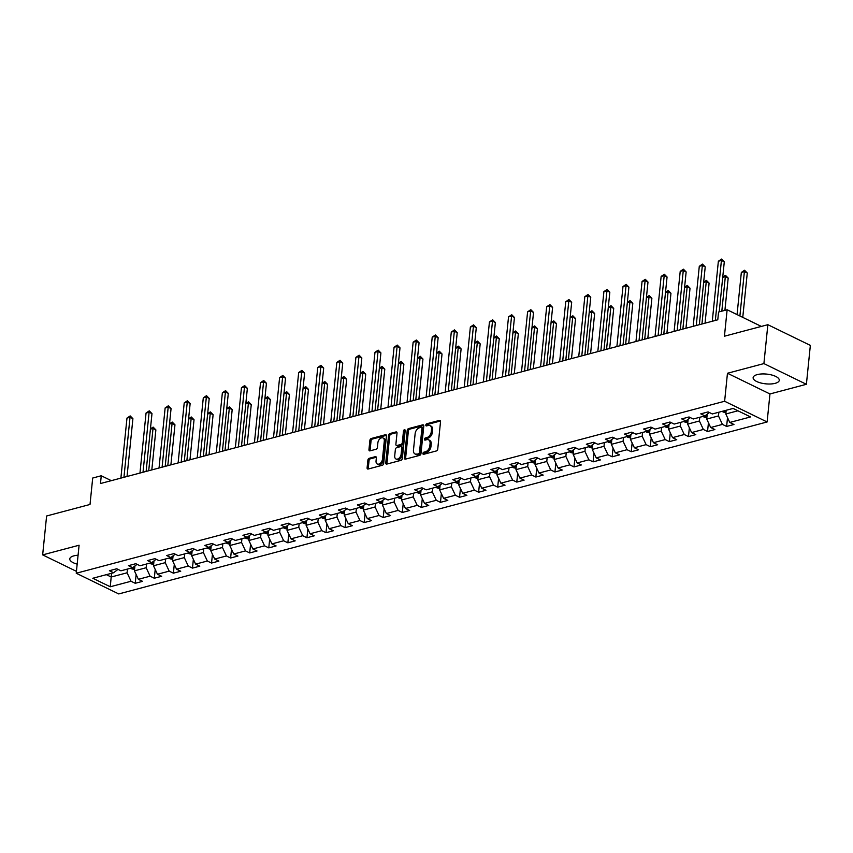 <?xml version="1.0" encoding="UTF-8"?>
<svg xmlns="http://www.w3.org/2000/svg" width="853" height="853" viewBox="0 0 853 853"><rect width="100%" height="100%" fill="white"/><g stroke="black" fill="none" stroke-linecap="round" stroke-linejoin="round"><path stroke-width="1.28" d="M422.907 453.476A1.162 0.757 -64 0 0 423.632 454.318L436.384 450.938A1.653 1.077 -64 0 0 437.738 449.094L440.532 421.606A1.653 1.077 -64 0 0 440.063 420.433A1.653 1.077 -64 0 0 439.487 420.39L426.735 423.77A1.162 0.757 -64 0 0 426.521 425.914L428.174 425.476A5.289 3.455 -64 0 1 429.997 425.604A5.289 3.455 -64 0 1 431.511 429.347L431.287 431.639A5.289 3.455 -64 0 1 426.948 437.546L425.295 437.984A1.162 0.757 -64 0 0 425.082 440.116L426.724 439.679A5.289 3.455 -64 0 1 428.547 439.807A5.289 3.455 -64 0 1 430.072 443.549L429.837 445.842A5.289 3.455 -64 0 1 425.498 451.749L423.856 452.186A1.162 0.757 -64 0 0 422.907 453.476M428.547 439.807L429.699 440.372A5.289 3.455 -64 0 1 431.223 444.104L430.989 446.396A5.289 3.455 -64 0 1 426.649 452.303L424.997 452.74A1.162 0.757 -64 0 0 424.048 454.212M440.489 420.987L427.886 424.336A1.162 0.757 -64 0 0 426.926 425.807M429.997 425.604L431.138 426.169A5.289 3.455 -64 0 1 432.663 429.901L432.428 432.194A5.289 3.455 -64 0 1 428.089 438.101L426.447 438.538A1.162 0.757 -64 0 0 425.487 440.009M78.081 555.228A13.147 4.894 -174.2 0 0 73.891 555.847A13.147 4.894 -174.2 0 0 69.775 558.886A13.147 4.894 -174.2 0 0 77.175 564.142M775.153 383.338A13.147 4.894 -174.2 0 0 779.269 380.299A13.147 4.894 -174.2 0 0 771.624 374.968A13.147 4.894 -174.2 0 0 757.24 374.606A13.147 4.894 -174.2 0 0 753.124 377.644A13.147 4.894 -174.2 0 0 760.78 382.965A13.147 4.894 -174.2 0 0 775.153 383.338M369.242 458.274A1.653 1.077 -64 0 0 367.888 460.119L367.099 467.828A1.653 1.077 -64 0 0 367.579 469.001A1.653 1.077 -64 0 0 368.144 469.033L382.315 465.28A1.653 1.077 -64 0 0 383.669 463.435L386.462 435.947A1.653 1.077 -64 0 0 385.982 434.774A1.653 1.077 -64 0 0 385.417 434.731L371.247 438.495A1.653 1.077 -64 0 0 369.893 440.34L368.954 449.659A1.653 1.077 -64 0 0 369.424 450.821A1.653 1.077 -64 0 0 369.999 450.864L376.056 449.254A1.653 1.077 -64 0 0 377.41 447.409L377.879 442.792A4.425 2.89 -64 0 1 383.029 437.962A4.425 2.89 -64 0 1 384.298 441.086L382.464 459.181A4.425 2.89 -64 0 1 377.314 464.011A4.425 2.89 -64 0 1 376.045 460.887L376.354 457.869A1.653 1.077 -64 0 0 375.874 456.707A1.653 1.077 -64 0 0 375.299 456.664L369.242 458.274L370.394 458.829A1.653 1.077 -64 0 0 369.04 460.673L368.251 468.393A1.653 1.077 -64 0 0 368.293 469.001M763.904 363.591L727.46 373.262L769.96 393.958L806.394 384.298L763.904 363.591L767.86 324.694L724.442 336.21L727.129 309.756L718.567 312.027L717.778 319.8L100.473 483.534L101.262 475.761L92.7 478.032L90.013 504.475L46.606 515.99L42.65 554.887L76.439 571.35M727.46 373.262L724.623 401.262L76.248 573.237L79.094 545.227L42.65 554.887M404.439 457.922A1.653 1.077 -64 0 0 404.908 459.095A1.653 1.077 -64 0 0 405.484 459.138L419.644 455.385A1.653 1.077 -64 0 0 420.998 453.529L423.792 426.042A1.653 1.077 -64 0 0 423.312 424.879A1.653 1.077 -64 0 0 422.747 424.837L408.587 428.59A1.653 1.077 -64 0 0 407.222 430.434L404.439 457.922L405.58 458.487A1.653 1.077 -64 0 0 405.623 459.095M400.974 460.332L386.814 464.085A1.653 1.077 -64 0 1 386.249 464.043A1.653 1.077 -64 0 1 385.769 462.88L388.563 435.382A1.653 1.077 -64 0 1 389.917 433.537L395.973 431.938A1.653 1.077 -64 0 1 396.549 431.97A1.653 1.077 -64 0 1 397.018 433.143L395.888 444.296A1.653 1.077 -64 0 0 396.368 445.458A1.653 1.077 -64 0 0 396.933 445.501L400.953 444.434A1.653 1.077 -64 0 0 402.317 442.59L403.49 430.978A1.162 0.757 -64 0 1 405.175 430.53L402.328 458.487A1.653 1.077 -64 0 1 400.974 460.332M767.86 324.694L810.35 345.39L806.394 384.298M724.623 401.262L767.114 421.968L118.738 593.933L76.248 573.237M136.128 574.495L135.232 583.292L142.579 581.351L138.378 579.304L150.117 576.191L154.318 578.238L161.654 576.287L157.464 574.25L169.203 571.137L173.394 573.173L180.729 571.233L176.539 569.186L188.278 566.072L192.469 568.119L199.805 566.168L195.614 564.132L207.354 561.018L211.544 563.055L218.88 561.114L214.689 559.067L226.429 555.953L230.619 558.001L237.955 556.049L233.765 554.013L245.504 550.899L249.694 552.936L257.041 550.995L252.84 548.948L264.579 545.835L268.78 547.882L276.116 545.931L271.926 543.883L283.665 540.77L287.856 542.817L295.191 540.866L291.001 538.829L302.74 535.716L306.931 537.753L314.267 535.812L310.076 533.765L321.816 530.651L326.006 532.698L333.342 530.747L329.151 528.711L340.891 525.597L345.081 527.634L352.417 525.693L348.227 523.646L359.966 520.533L364.156 522.58L371.503 520.629L367.302 518.592L379.041 515.479L383.242 517.515L390.578 515.575L386.388 513.527L398.127 510.414L402.317 512.461L409.653 510.51L405.463 508.473L417.202 505.36L421.393 507.396L428.728 505.456L424.538 503.409L436.278 500.295L440.468 502.342L447.804 500.391L443.613 498.355L455.353 495.241L459.543 497.278L466.879 495.337L462.689 493.29L474.428 490.176L478.618 492.224L485.965 490.272L481.764 488.225L493.503 485.112L497.704 487.159L505.04 485.208L500.85 483.171L512.589 480.058L516.779 482.094L524.115 480.154L519.925 478.106L531.664 474.993L535.855 477.04L543.19 475.089L539 473.052L550.739 469.939L554.93 471.976L562.266 470.035L558.075 467.988L569.815 464.874L574.005 466.922L581.341 464.97L577.15 462.934L588.89 459.82L593.08 461.857L600.427 459.916L596.226 457.869L607.965 454.756L612.166 456.803L619.502 454.852L615.312 452.815L627.051 449.702L631.241 451.738L638.577 449.798L634.387 447.75L646.126 444.637L650.317 446.684L657.652 444.733L653.462 442.696L665.201 439.583L669.392 441.619L676.728 439.679L672.537 437.632L684.277 434.518L688.467 436.565L695.803 434.614L691.612 432.567L703.352 429.454L707.542 431.501L714.889 429.549L710.688 427.513L722.427 424.399L726.628 426.436L733.964 424.495L729.773 422.448L750.555 416.936L733.1 408.438L712.308 413.95L708.118 411.903L700.782 413.854L704.973 415.891L709.397 412.521M135.232 583.292L131.042 581.256L110.261 586.768L92.796 578.259L113.588 572.747L109.397 570.71L116.733 568.759L120.923 570.806L132.663 567.693L128.472 565.646L135.808 563.705L139.999 565.742L151.749 562.628L147.548 560.592L154.894 558.64L159.084 560.688L170.824 557.574L166.634 555.527L173.969 553.586L178.16 555.623L189.899 552.509L185.709 550.462L193.045 548.522L197.235 550.558L208.974 547.445L204.784 545.408L212.12 543.457L216.31 545.504L228.05 542.391L223.859 540.344L231.195 538.403L235.385 540.439L247.125 537.326L242.934 535.289L250.27 533.338L254.461 535.385L266.211 532.272L262.01 530.225L269.356 528.284L273.546 530.321L285.286 527.207L281.095 525.171L288.431 523.22L292.622 525.267L304.361 522.153L300.171 520.106L307.506 518.166L311.697 520.202L323.436 517.089L319.246 515.052L326.582 513.101L330.772 515.148L342.511 512.035L338.321 509.987L345.657 508.047L349.847 510.083L361.587 506.97L357.396 504.933L364.732 502.982L368.922 505.029L380.673 501.916L376.472 499.869L383.818 497.928L388.008 499.965L399.748 496.851L395.557 494.804L402.893 492.863L407.084 494.911L418.823 491.786L414.633 489.75L421.968 487.799L426.159 489.846L437.898 486.732L433.708 484.685L441.044 482.745L445.234 484.781L456.973 481.668L452.783 479.631L460.119 477.68L464.309 479.727L476.049 476.614L471.858 474.567L479.194 472.626L483.384 474.663L495.135 471.549L490.933 469.513L498.28 467.561L502.47 469.608L514.21 466.495L510.019 464.448L517.355 462.507L521.546 464.544L533.285 461.43L529.095 459.394L536.43 457.443L540.621 459.49L552.36 456.376L548.17 454.329L555.506 452.389L559.696 454.425L571.435 451.312L567.245 449.275L574.581 447.324L578.771 449.371L590.511 446.258L586.32 444.21L593.656 442.27L597.846 444.306L609.586 441.193L605.395 439.146L612.742 437.205L616.932 439.252L628.672 436.128L624.481 434.092L631.817 432.14L636.007 434.188L647.747 431.074L643.557 429.027L650.892 427.086L655.083 429.123L666.822 426.01L662.632 423.973L669.968 422.022L674.158 424.069L685.897 420.955L681.707 418.908L689.043 416.968L693.233 419.004L704.973 415.891M146.535 564.014L146.162 567.735L134.422 570.849L134.913 565.976M134.422 570.849L138.378 579.304M146.162 567.735L150.117 576.191M132.663 567.693L137.088 564.323M165.621 558.95L165.237 562.671L153.497 565.784L153.998 560.911M153.497 565.784L157.464 574.25M165.237 562.671L169.203 571.137M151.749 562.628L156.163 559.259M184.696 553.885L184.312 557.617L172.573 560.73L173.074 555.857M172.573 560.73L176.539 569.186M184.312 557.617L188.278 566.072M170.824 557.574L175.238 554.205M203.771 548.831L203.387 552.552L191.648 555.666L192.149 550.793M191.648 555.666L195.614 564.132M203.387 552.552L207.354 561.018M189.899 552.509L194.313 549.14M222.846 543.766L222.473 547.487L210.734 550.601L211.224 545.739M210.734 550.601L214.689 559.067M222.473 547.487L226.429 555.953M208.974 547.445L213.389 544.086M241.921 538.712L241.548 542.433L229.809 545.547L230.299 540.674M229.809 545.547L233.765 554.013M241.548 542.433L245.504 550.899M228.05 542.391L232.464 539.021M260.997 533.647L260.623 537.369L248.884 540.482L249.375 535.609M248.884 540.482L252.84 548.948M260.623 537.369L264.579 545.835M247.125 537.326L251.55 533.957M280.083 528.593L279.699 532.315L267.959 535.428L268.46 530.555M267.959 535.428L271.926 543.883M279.699 532.315L283.665 540.77M266.211 532.272L270.625 528.903M299.158 523.529L298.774 527.25L287.034 530.363L287.536 525.491M287.034 530.363L291.001 538.829M298.774 527.25L302.74 535.716M285.286 527.207L289.7 523.838M318.233 518.475L317.849 522.196L306.11 525.309L306.611 520.437M306.11 525.309L310.076 533.765M317.849 522.196L321.816 530.651M304.361 522.153L308.775 518.784M337.308 513.41L336.935 517.131L325.196 520.245L325.686 515.372M325.196 520.245L329.151 528.711M336.935 517.131L340.891 525.597M323.436 517.089L327.851 513.719M356.383 508.356L356.01 512.077L344.271 515.191L344.761 510.318M344.271 515.191L348.227 523.646M356.01 512.077L359.966 520.533M342.511 512.035L346.926 508.665M375.459 503.291L375.085 507.013L363.346 510.126L363.836 505.253M363.346 510.126L367.302 518.592M375.085 507.013L379.041 515.479M361.587 506.97L366.012 503.601M394.544 498.227L394.161 501.959L382.421 505.072L382.922 500.199M382.421 505.072L386.388 513.527M394.161 501.959L398.127 510.414M380.673 501.916L385.087 498.547M413.62 493.173L413.236 496.894L401.496 500.007L401.998 495.135M401.496 500.007L405.463 508.473M413.236 496.894L417.202 505.36M399.748 496.851L404.162 493.482M432.695 488.108L432.311 491.829L420.572 494.953L421.073 490.08M420.572 494.953L424.538 503.409M432.311 491.829L436.278 500.295M418.823 491.786L423.237 488.428M451.77 483.054L451.397 486.775L439.658 489.889L440.148 485.016M439.658 489.889L443.613 498.355M451.397 486.775L455.353 495.241M437.898 486.732L442.312 483.363M470.845 477.989L470.472 481.71L458.733 484.824L459.223 479.951M458.733 484.824L462.689 493.29M470.472 481.71L474.428 490.176M456.973 481.668L461.388 478.298M489.921 472.935L489.547 476.656L477.808 479.77L478.298 474.897M477.808 479.77L481.764 488.225M489.547 476.656L493.503 485.112M476.049 476.614L480.474 473.244M509.006 467.87L508.623 471.592L496.883 474.705L497.384 469.832M496.883 474.705L500.85 483.171M508.623 471.592L512.589 480.058M495.135 471.549L499.549 468.18M528.082 462.816L527.698 466.538L515.958 469.651L516.46 464.778M515.958 469.651L519.925 478.106M527.698 466.538L531.664 474.993M514.21 466.495L518.624 463.126M547.157 457.752L546.773 461.473L535.034 464.586L535.535 459.714M535.034 464.586L539 473.052M546.773 461.473L550.739 469.939M533.285 461.43L537.699 458.061M566.232 452.698L565.859 456.419L554.119 459.532L554.61 454.66M554.119 459.532L558.075 467.988M565.859 456.419L569.815 464.874M552.36 456.376L556.774 453.007M585.307 447.633L584.934 451.354L573.195 454.468L573.685 449.595M573.195 454.468L577.15 462.934M584.934 451.354L588.89 459.82M571.435 451.312L575.85 447.942M604.382 442.568L604.009 446.3L592.27 449.414L592.76 444.541M592.27 449.414L596.226 457.869M604.009 446.3L607.965 454.756M590.511 446.258L594.936 442.888M623.468 437.514L623.085 441.236L611.345 444.349L611.846 439.476M611.345 444.349L615.312 452.815M623.085 441.236L627.051 449.702M609.586 441.193L614.011 437.824M642.544 432.45L642.16 436.171L630.42 439.295L630.921 434.422M630.42 439.295L634.387 447.75M642.16 436.171L646.126 444.637M628.672 436.128L633.086 432.77M661.619 427.396L661.235 431.117L649.496 434.23L649.997 429.358M649.496 434.23L653.462 442.696M661.235 431.117L665.201 439.583M647.747 431.074L652.161 427.705M680.694 422.331L680.321 426.052L668.581 429.166L669.072 424.293M668.581 429.166L672.537 437.632M680.321 426.052L684.277 434.518M666.822 426.01L671.236 422.64M699.769 417.277L699.396 420.998L687.657 424.112L688.147 419.239M687.657 424.112L691.612 432.567M699.396 420.998L703.352 429.454M685.897 420.955L690.312 417.586M718.844 412.212L718.471 415.933L706.732 419.047L707.222 414.174M706.732 419.047L710.688 427.513M718.471 415.933L722.427 424.399M737.92 410.783L725.807 413.993L726.191 410.272M725.807 413.993L729.773 422.448M769.96 393.958L767.114 421.968M111.316 480.655L101.262 475.761M761.345 326.422L727.129 309.756M111.562 573.291L111.189 577.012L127.086 572.789L127.46 569.068M106.369 574.666L111.189 577.012L110.261 586.768M127.086 572.789L131.042 581.256M113.588 572.747L118.002 569.377M727.513 417.639L726.628 426.436M708.438 422.704L707.542 431.501M689.363 427.758L688.467 436.565M670.287 432.823L669.392 441.619M651.212 437.877L650.317 446.684M632.137 442.942L631.241 451.738M613.051 448.006L612.166 456.803M593.976 453.06L593.08 461.857M574.901 458.125L574.005 466.922M555.825 463.179L554.93 471.976M536.75 468.244L535.855 477.04M517.675 473.298L516.779 482.094M498.589 478.362L497.704 487.159M479.514 483.416L478.618 492.224M460.439 488.481L459.543 497.278M441.364 493.535L440.468 502.342M422.288 498.6L421.393 507.396M403.213 503.665L402.317 512.461M384.127 508.719L383.242 517.515M365.052 513.783L364.156 522.58M345.977 518.837L345.081 527.634M326.902 523.902L326.006 532.698M307.826 528.956L306.931 537.753M288.751 534.021L287.856 542.817M269.665 539.075L268.78 547.882M250.59 544.139L249.694 552.936M231.515 549.193L230.619 558.001M212.44 554.258L211.544 563.055M193.364 559.323L192.469 568.119M174.289 564.377L173.394 573.173M155.203 569.441L154.318 578.238M423.749 425.434L409.728 429.155A1.653 1.077 -64 0 0 408.374 431L405.58 458.487M418.535 453.593A1.162 0.757 -64 0 0 419.484 452.303L421.936 428.163A1.162 0.757 -64 0 0 421.211 427.321L419.463 427.779A5.289 3.455 -64 0 0 415.134 433.687L413.46 450.181A5.289 3.455 -64 0 0 414.974 453.924A5.289 3.455 -64 0 0 416.797 454.052L419.687 454.148A1.162 0.757 -64 0 0 420.636 452.858L419.484 452.303M421.606 427.353L422.757 427.907A1.162 0.757 -64 0 1 423.088 428.728L420.636 452.858M414.974 453.924L416.125 454.478A5.289 3.455 -64 0 0 417.949 454.617L416.797 454.052M419.687 454.148L417.949 454.617M396.976 432.535L391.069 434.102A1.653 1.077 -64 0 0 389.714 435.947L386.921 463.435A1.653 1.077 -64 0 0 386.963 464.043M396.368 445.458L397.519 446.023A1.653 1.077 -64 0 0 398.084 446.055L402.104 444.989A1.653 1.077 -64 0 0 403.458 443.144L404.642 431.543L403.49 430.978M405.175 430.488A1.162 0.757 -64 0 0 404.642 431.543M394.715 455.865A4.425 2.89 -64 0 0 395.984 458.989A4.425 2.89 -64 0 0 401.134 454.159L401.784 447.782A1.653 1.077 -64 0 0 401.305 446.609A1.653 1.077 -64 0 0 400.739 446.577L396.72 447.644A1.653 1.077 -64 0 0 395.365 449.488L394.715 455.865M395.984 458.989L397.135 459.543A4.425 2.89 -64 0 0 402.285 454.713L401.134 454.159M401.305 446.609L402.456 447.175A1.653 1.077 -64 0 1 402.936 448.337L402.285 454.713M376.301 457.261L370.394 458.829M377.314 464.011L378.465 464.576A4.425 2.89 -64 0 0 383.615 459.746L382.464 459.181M383.029 437.962L384.181 438.517A4.425 2.89 -64 0 1 385.449 441.641L383.615 459.746M386.42 435.339L372.398 439.05A1.653 1.077 -64 0 0 371.044 440.894L370.095 450.213A1.653 1.077 -64 0 0 370.138 450.821M725.946 412.649L723.195 412.031A4.468 2.954 -104.9 0 1 722.246 411.317M742.76 317.369L747.271 273.013L744.392 271.617L741.342 272.427L737.056 314.586M724.57 410.698A4.468 2.954 75.1 0 0 724.677 410.805L726.148 410.41A4.468 2.954 -104.9 0 1 726.042 410.304M739.892 315.973L744.541 270.252L747.271 273.013M741.342 272.427L744.541 270.252M719.218 311.857L724.293 261.818L721.425 260.421L715.326 320.461M718.365 261.231L721.574 259.067L721.425 260.421L718.365 261.231L712.276 321.272M721.574 259.067L724.293 261.818M706.87 417.714L704.12 417.096A4.468 2.954 -104.9 0 1 703.171 416.371M724.911 310.343L728.185 278.067L725.317 276.671L722.715 277.364M705.356 415.603A4.468 2.954 75.1 0 0 705.602 415.859L707.073 415.475A4.468 2.954 -104.9 0 1 706.465 414.761M721.819 311.164L725.466 275.316L728.185 278.067M722.758 277.022L725.466 275.316M687.795 422.768L685.044 422.15A4.468 2.954 -104.9 0 1 684.095 421.435M705.047 323.18L709.11 283.132L706.241 281.735L703.64 282.418M686.281 420.668A4.468 2.954 75.1 0 0 686.526 420.924L687.998 420.529A4.468 2.954 -104.9 0 1 687.39 419.825M701.944 324.001L706.391 280.37L709.11 283.132M703.672 282.087L706.391 280.37M699.343 324.694L705.218 266.882L702.35 265.486L696.251 325.515M699.289 266.296L702.499 264.121L702.35 265.486L699.289 266.296L693.19 326.326M702.499 264.121L705.218 266.882M680.267 329.759L686.143 271.947L683.274 270.54L677.175 330.58M680.214 271.35L683.424 269.185L683.274 270.54L680.214 271.35L674.115 331.39M683.424 269.185L686.143 271.947M668.709 427.833L665.969 427.214A4.468 2.954 -104.9 0 1 665.02 426.489M685.961 328.245L690.034 288.197L687.166 286.789L684.564 287.482M667.206 425.722A4.468 2.954 75.1 0 0 667.451 425.988L668.912 425.594A4.468 2.954 -104.9 0 1 668.304 424.879M682.869 329.066L687.315 285.435L690.034 288.197M684.596 287.141L687.315 285.435M649.634 432.887L646.894 432.268A4.468 2.954 -104.9 0 1 645.945 431.554M666.886 333.299L670.959 293.251L668.091 291.854L665.489 292.547M648.12 430.786A4.468 2.954 75.1 0 0 648.376 431.042L649.837 430.658A4.468 2.954 -104.9 0 1 649.229 429.944M663.794 334.12L668.24 290.489L670.959 293.251M665.521 292.206L668.24 290.489M630.559 437.952L627.819 437.333A4.468 2.954 -104.9 0 1 626.859 436.608M647.811 338.364L651.884 298.315L649.005 296.908L646.414 297.601M629.045 435.84A4.468 2.954 75.1 0 0 629.29 436.107L630.762 435.712A4.468 2.954 -104.9 0 1 630.154 434.998M644.719 339.185L649.154 295.554L651.884 298.315M646.446 297.27L649.154 295.554M661.192 334.813L667.067 277.001L664.199 275.604L658.1 335.634M661.139 276.415L664.348 274.239L664.199 275.604L661.139 276.415L655.04 336.445M664.348 274.239L667.067 277.001M642.117 339.878L647.992 282.066L645.113 280.658L639.025 340.699M642.064 281.469L645.273 279.304L645.113 280.658L642.064 281.469L635.965 341.509M645.273 279.304L647.992 282.066M623.042 344.932L628.917 287.12L626.038 285.723L619.939 345.753M622.989 286.533L626.187 284.358L626.038 285.723L622.989 286.533L616.89 346.563M626.187 284.358L628.917 287.12M603.967 349.997L609.831 292.184L606.963 290.788L600.864 350.818M603.903 291.598L607.112 289.423L606.963 290.788L603.903 291.598L597.814 351.628M607.112 289.423L609.831 292.184M584.881 355.051L590.756 297.239L587.888 295.842L581.789 355.872M584.827 296.652L588.037 294.488L587.888 295.842L584.827 296.652L578.729 356.682M588.037 294.488L590.756 297.239M565.806 360.115L571.681 302.303L568.812 300.906L562.713 360.936M565.752 301.717L568.962 299.542L568.812 300.906L565.752 301.717L559.653 361.747M568.962 299.542L571.681 302.303M546.73 365.169L552.605 307.357L549.737 305.96L543.638 365.99M546.677 306.771L549.886 304.606L549.737 305.96L546.677 306.771L540.578 366.801M549.886 304.606L552.605 307.357M527.655 370.234L533.53 312.422L530.651 311.025L524.563 371.055M527.602 311.835L530.811 309.66L530.651 311.025L527.602 311.835L521.503 371.865M530.811 309.66L533.53 312.422M508.58 375.288L514.455 317.476L511.576 316.079L505.477 376.12M508.527 316.889L511.725 314.725L511.576 316.079L508.527 316.889L502.428 376.93M511.725 314.725L514.455 317.476M489.505 380.353L495.369 322.541L492.501 321.144L486.402 381.174M489.441 321.954L492.65 319.779L492.501 321.144L489.441 321.954L483.352 381.984M492.65 319.779L495.369 322.541M470.419 385.417L476.294 327.605L473.426 326.198L467.327 386.238M470.366 327.008L473.575 324.844L473.426 326.198L470.366 327.008L464.267 387.049M473.575 324.844L476.294 327.605M451.344 390.471L457.219 332.659L454.35 331.263L448.251 391.292M451.29 332.073L454.5 329.898L454.35 331.263L451.29 332.073L445.191 392.103M454.5 329.898L457.219 332.659M432.268 395.536L438.143 337.724L435.275 336.317L429.176 396.357M432.215 337.127L435.425 334.962L435.275 336.317L432.215 337.127L426.116 397.167M435.425 334.962L438.143 337.724M413.193 400.59L419.068 342.778L416.189 341.381L410.101 401.411M413.14 342.192L416.349 340.016L416.189 341.381L413.14 342.192L407.041 402.221M416.349 340.016L419.068 342.778M394.118 405.655L399.993 347.843L397.114 346.435L391.015 406.476M394.065 347.256L397.263 345.081L397.114 346.435L394.065 347.256L387.966 407.286M397.263 345.081L399.993 347.843M375.043 410.709L380.907 352.897L378.039 351.5L371.94 411.53M374.979 352.31L378.188 350.146L378.039 351.5L374.979 352.31L368.891 412.34M378.188 350.146L380.907 352.897M355.957 415.774L361.832 357.961L358.964 356.565L352.865 416.595M355.904 357.375L359.113 355.2L358.964 356.565L355.904 357.375L349.805 417.405M359.113 355.2L361.832 357.961M336.882 420.828L342.757 363.015L339.889 361.619L333.79 421.649M336.828 362.429L340.038 360.265L339.889 361.619L336.828 362.429L330.729 422.459M340.038 360.265L342.757 363.015M317.806 425.892L323.682 368.08L320.813 366.683L314.714 426.713M317.753 367.494L320.963 365.319L320.813 366.683L317.753 367.494L311.654 427.524M320.963 365.319L323.682 368.08M611.484 443.006L608.733 442.387A4.468 2.954 -104.9 0 1 607.784 441.673M628.736 343.428L632.809 303.369L629.93 301.973L627.339 302.666M609.97 440.905A4.468 2.954 75.1 0 0 610.215 441.161L611.686 440.777A4.468 2.954 -104.9 0 1 611.079 440.063M625.644 344.249L630.079 300.608L632.809 303.369M627.371 302.325L630.079 300.608M592.409 448.07L589.658 447.452A4.468 2.954 -104.9 0 1 588.709 446.727M609.66 348.482L613.723 308.434L610.855 307.037L608.253 307.72M590.894 445.959A4.468 2.954 75.1 0 0 591.14 446.226L592.611 445.831A4.468 2.954 -104.9 0 1 592.003 445.117M606.558 349.303L611.004 305.673L613.723 308.434M608.296 307.389L611.004 305.673M573.333 453.135L570.582 452.506A4.468 2.954 -104.9 0 1 569.633 451.791M590.585 353.547L594.648 313.488L591.779 312.091L589.178 312.784M571.819 451.024A4.468 2.954 75.1 0 0 572.064 451.28L573.536 450.896A4.468 2.954 -104.9 0 1 572.928 450.181M587.482 354.368L591.929 310.737L594.648 313.488M589.21 312.443L591.929 310.737M554.247 458.189L551.507 457.571A4.468 2.954 -104.9 0 1 550.558 456.856M571.499 358.601L575.572 318.553L572.704 317.156L570.103 317.838M552.744 456.088A4.468 2.954 75.1 0 0 552.989 456.344L554.45 455.95A4.468 2.954 -104.9 0 1 553.842 455.235M568.407 359.422L572.853 315.791L575.572 318.553M570.135 317.508L572.853 315.791M535.172 463.254L532.432 462.625A4.468 2.954 -104.9 0 1 531.483 461.91M552.424 363.666L556.497 323.607L553.629 322.21L551.027 322.903M533.658 461.142A4.468 2.954 75.1 0 0 533.914 461.398L535.375 461.015A4.468 2.954 -104.9 0 1 534.767 460.3M549.332 364.487L553.778 320.856L556.497 323.607M551.059 322.562L553.778 320.856M516.097 468.308L513.357 467.689A4.468 2.954 -104.9 0 1 512.397 466.975M533.349 368.72L537.422 328.672L534.543 327.275L531.952 327.957M514.583 466.207A4.468 2.954 75.1 0 0 514.828 466.463L516.3 466.069A4.468 2.954 -104.9 0 1 515.692 465.354M530.257 369.541L534.692 325.91L537.422 328.672M531.984 327.627L534.692 325.91M497.022 473.372L494.271 472.754A4.468 2.954 -104.9 0 1 493.322 472.029M514.274 373.785L518.347 333.726L515.468 332.329L512.877 333.022M495.508 471.261A4.468 2.954 75.1 0 0 495.753 471.517L497.224 471.133A4.468 2.954 -104.9 0 1 496.617 470.419M511.182 374.606L515.617 330.975L518.347 333.726M512.909 332.681L515.617 330.975M477.947 478.426L475.196 477.808A4.468 2.954 -104.9 0 1 474.247 477.094M495.198 378.839L499.261 338.79L496.393 337.393L493.791 338.076M476.432 476.326A4.468 2.954 75.1 0 0 476.678 476.582L478.149 476.187A4.468 2.954 -104.9 0 1 477.541 475.484M492.096 379.66L496.542 336.029L499.261 338.79M493.834 337.745L496.542 336.029M458.871 483.491L456.12 482.873A4.468 2.954 -104.9 0 1 455.171 482.148M476.123 383.903L480.186 343.855L477.317 342.448L474.716 343.141M457.357 481.38A4.468 2.954 75.1 0 0 457.603 481.646L459.074 481.252A4.468 2.954 -104.9 0 1 458.466 480.538M473.02 384.724L477.467 341.093L480.186 343.855M474.748 342.799L477.467 341.093M439.785 488.545L437.045 487.927A4.468 2.954 -104.9 0 1 436.096 487.212M457.037 388.957L461.11 348.909L458.242 347.512L455.641 348.205M438.282 486.445A4.468 2.954 75.1 0 0 438.527 486.7L439.988 486.317A4.468 2.954 -104.9 0 1 439.38 485.602M453.945 389.778L458.392 346.147L461.11 348.909M455.673 347.864L458.392 346.147M420.71 493.61L417.97 492.991A4.468 2.954 -104.9 0 1 417.021 492.266M437.962 394.022L442.035 353.974L439.167 352.566L436.565 353.259M419.196 491.499A4.468 2.954 75.1 0 0 419.452 491.765L420.913 491.371A4.468 2.954 -104.9 0 1 420.305 490.656M434.87 394.843L439.316 351.212L442.035 353.974M436.597 352.929L439.316 351.212M401.635 498.664L398.895 498.045A4.468 2.954 -104.9 0 1 397.935 497.331M418.887 399.087L422.96 359.028L420.081 357.631L417.49 358.324M400.121 496.563A4.468 2.954 75.1 0 0 400.366 496.819L401.838 496.435A4.468 2.954 -104.9 0 1 401.23 495.721M415.795 399.908L420.23 356.266L422.96 359.028M417.522 357.983L420.23 356.266M382.56 503.728L379.809 503.11A4.468 2.954 -104.9 0 1 378.86 502.385M399.812 404.141L403.885 364.092L401.006 362.696L398.415 363.378M381.046 501.617A4.468 2.954 75.1 0 0 381.291 501.884L382.762 501.489A4.468 2.954 -104.9 0 1 382.155 500.775M396.72 404.962L401.155 361.331L403.885 364.092M398.447 363.047L401.155 361.331M363.485 508.793L360.734 508.164A4.468 2.954 -104.9 0 1 359.785 507.45M380.737 409.205L384.799 369.146L381.931 367.75L379.329 368.443M361.971 506.682A4.468 2.954 75.1 0 0 362.216 506.938L363.687 506.554A4.468 2.954 -104.9 0 1 363.079 505.84M377.634 410.026L382.08 366.395L384.799 369.146M379.372 368.101L382.08 366.395M344.409 513.847L341.658 513.229A4.468 2.954 -104.9 0 1 340.71 512.514M361.661 414.259L365.724 374.211L362.856 372.814L360.254 373.497M342.895 511.747A4.468 2.954 75.1 0 0 343.141 512.003L344.612 511.608A4.468 2.954 -104.9 0 1 344.004 510.894M358.559 415.08L363.005 371.45L365.724 374.211M360.286 373.166L363.005 371.45M325.324 518.912L322.583 518.283A4.468 2.954 -104.9 0 1 321.634 517.568M342.586 419.324L346.649 379.265L343.78 377.868L341.179 378.561M323.82 516.801A4.468 2.954 75.1 0 0 324.065 517.057L325.526 516.673A4.468 2.954 -104.9 0 1 324.918 515.958M339.483 420.145L343.93 376.514L346.649 379.265M341.211 378.22L343.93 376.514M306.248 523.966L303.508 523.347A4.468 2.954 -104.9 0 1 302.559 522.633M323.5 424.378L327.573 384.33L324.705 382.933L322.103 383.615M304.734 521.865A4.468 2.954 75.1 0 0 304.99 522.121L306.451 521.727A4.468 2.954 -104.9 0 1 305.843 521.012M320.408 425.199L324.854 381.568L327.573 384.33M322.135 383.285L324.854 381.568M287.173 529.031L284.433 528.412A4.468 2.954 -104.9 0 1 283.473 527.687M304.425 429.443L308.498 389.384L305.619 387.987L303.028 388.68M285.659 526.919A4.468 2.954 75.1 0 0 285.904 527.175L287.376 526.791A4.468 2.954 -104.9 0 1 286.768 526.077M301.333 430.264L305.769 386.633L308.498 389.384M303.06 388.339L305.769 386.633M268.098 534.085L265.347 533.466A4.468 2.954 -104.9 0 1 264.398 532.752M285.35 434.497L289.423 394.449L286.544 393.052L283.953 393.734M266.584 531.984A4.468 2.954 75.1 0 0 266.829 532.24L268.3 531.846A4.468 2.954 -104.9 0 1 267.693 531.142M282.258 435.318L286.693 391.687L289.423 394.449M283.985 393.404L286.693 391.687M249.023 539.149L246.272 538.531A4.468 2.954 -104.9 0 1 245.323 537.806M266.275 439.562L270.337 399.513L267.469 398.106L264.867 398.799M247.509 537.038A4.468 2.954 75.1 0 0 247.754 537.305L249.225 536.91A4.468 2.954 -104.9 0 1 248.618 536.196M263.172 440.383L267.618 396.752L270.337 399.513M264.91 398.458L267.618 396.752M298.731 430.946L304.606 373.134L301.727 371.737L295.639 431.778M298.678 372.548L301.887 370.383L301.727 371.737L298.678 372.548L292.579 432.588M301.887 370.383L304.606 373.134M279.656 436.011L285.531 378.199L282.652 376.802L276.553 436.832M279.603 377.612L282.801 375.437L282.652 376.802L279.603 377.612L273.504 437.642M282.801 375.437L285.531 378.199M260.581 441.076L266.445 383.253L263.577 381.856L257.478 441.897M260.517 382.666L263.726 380.502L263.577 381.856L260.517 382.666L254.429 442.707M263.726 380.502L266.445 383.253M241.495 446.13L247.37 388.318L244.502 386.921L238.403 446.951M241.442 387.731L244.651 385.556L244.502 386.921L241.442 387.731L235.343 447.761M244.651 385.556L247.37 388.318M229.947 544.203L227.197 543.585A4.468 2.954 -104.9 0 1 226.248 542.871M247.199 444.616L251.262 404.567L248.394 403.17L245.792 403.864M228.433 542.103A4.468 2.954 75.1 0 0 228.679 542.359L230.15 541.975A4.468 2.954 -104.9 0 1 229.542 541.26M244.097 445.437L248.543 401.806L251.262 404.567M245.824 403.522L248.543 401.806M222.42 451.194L228.295 393.382L225.427 391.975L219.328 452.015M222.366 392.785L225.576 390.621L225.427 391.975L222.366 392.785L216.267 452.826M225.576 390.621L228.295 393.382M210.862 549.268L208.121 548.65A4.468 2.954 -104.9 0 1 207.172 547.925M228.124 449.68L232.187 409.632L229.318 408.224L226.717 408.918M209.358 547.157A4.468 2.954 75.1 0 0 209.603 547.423L211.064 547.029A4.468 2.954 -104.9 0 1 210.456 546.315M225.021 450.501L229.468 406.87L232.187 409.632M226.749 408.587L229.468 406.87M203.345 456.248L209.22 398.436L206.351 397.04L200.252 457.069M203.291 397.85L206.501 395.675L206.351 397.04L203.291 397.85L197.192 457.88M206.501 395.675L209.22 398.436M191.786 554.322L189.046 553.704A4.468 2.954 -104.9 0 1 188.097 552.989M209.038 454.745L213.111 414.686L210.243 413.289L207.642 413.982M190.272 552.222A4.468 2.954 75.1 0 0 190.528 552.477L191.989 552.094A4.468 2.954 -104.9 0 1 191.381 551.379M205.946 455.566L210.392 411.924L213.111 414.686M207.674 413.641L210.392 411.924M184.269 461.313L190.144 403.501L187.265 402.094L181.177 462.134M184.216 402.915L187.425 400.739L187.265 402.094L184.216 402.915L178.117 462.944M187.425 400.739L190.144 403.501M172.711 559.387L169.971 558.768A4.468 2.954 -104.9 0 1 169.011 558.043M189.963 459.799L194.036 419.751L191.157 418.354L188.566 419.036M171.197 557.276A4.468 2.954 75.1 0 0 171.442 557.542L172.914 557.148A4.468 2.954 -104.9 0 1 172.306 556.433M186.871 460.62L191.307 416.989L194.036 419.751M188.598 418.706L191.307 416.989M165.194 466.367L171.069 408.555L168.19 407.158L162.091 467.188M165.141 407.969L168.34 405.793L168.19 407.158L165.141 407.969L159.042 467.998M168.34 405.793L171.069 408.555M153.636 564.451L150.885 563.822A4.468 2.954 -104.9 0 1 149.936 563.108M170.888 464.864L174.961 424.805L172.082 423.408L169.491 424.101M152.122 562.34A4.468 2.954 75.1 0 0 152.367 562.596L153.839 562.212A4.468 2.954 -104.9 0 1 153.231 561.498M167.796 465.685L172.231 422.054L174.961 424.805M169.523 423.76L172.231 422.054M146.119 471.432L151.983 413.62L149.115 412.223L143.016 472.253M146.055 413.033L149.264 410.858L149.115 412.223L146.055 413.033L139.967 473.063M149.264 410.858L151.983 413.62M134.561 569.505L131.81 568.887A4.468 2.954 -104.9 0 1 130.861 568.173M151.813 469.918L155.875 429.869L153.007 428.473L150.405 429.155M133.047 567.405A4.468 2.954 75.1 0 0 133.292 567.661L134.763 567.266A4.468 2.954 -104.9 0 1 134.156 566.552M148.71 470.739L153.156 427.108L155.875 429.869M150.448 428.824L153.156 427.108M127.033 476.486L132.908 418.674L130.04 417.277L123.941 477.307M126.98 418.087L130.189 415.923L130.04 417.277L126.98 418.087L120.881 478.117M130.189 415.923L132.908 418.674M426.649 452.303L425.498 451.749M430.989 446.396L429.837 445.842M431.223 444.104L430.072 443.549M426.447 438.538L425.295 437.984M428.089 438.101L426.948 437.546M432.428 432.194L431.287 431.639M432.663 429.901L431.511 429.347M427.886 424.336L426.735 423.77M440.447 420.86L439.487 420.39M424.997 452.74L423.856 452.186M408.374 431L407.222 430.434M409.728 429.155L408.587 428.59M423.696 425.295L422.747 424.837M423.088 428.728L421.936 428.163M386.921 463.435L385.769 462.88M389.714 435.947L388.563 435.382M391.069 434.102L389.917 433.537M396.933 432.396L395.973 431.938M398.084 446.055L396.933 445.501M402.104 444.989L400.953 444.434M403.458 443.144L402.317 442.59M402.936 448.337L401.784 447.782M376.258 457.123L375.299 456.664M385.449 441.641L384.298 441.086M370.095 450.213L368.954 449.659M371.044 440.894L369.893 440.34M372.398 439.05L371.247 438.495M386.366 435.201L385.417 434.731M368.251 468.393L367.099 467.828M369.04 460.673L367.888 460.119M723.291 412.052L726.084 411.306M704.205 417.117L706.998 416.371M685.13 422.171L687.923 421.435M666.054 427.236L668.848 426.489M646.979 432.29L649.773 431.554M627.904 437.354L630.698 436.608M608.829 442.408L611.622 441.673M589.743 447.473L592.536 446.727M570.668 452.527L573.461 451.791M551.592 457.592L554.386 456.845M532.517 462.646L535.311 461.91M513.442 467.711L516.236 466.964M494.367 472.765L497.16 472.029M475.281 477.829L478.075 477.094M456.206 482.894L458.999 482.148M437.131 487.948L439.924 487.212M418.055 493.013L420.849 492.266M398.98 498.067L401.774 497.331M379.905 503.131L382.698 502.385M360.819 508.185L363.613 507.45M341.744 513.25L344.537 512.504M322.669 518.304L325.462 517.568M303.593 523.369L306.387 522.622M284.518 528.423L287.312 527.687M265.443 533.488L268.237 532.752M246.357 538.552L249.151 537.806M227.282 543.606L230.075 542.871M208.207 548.671L211 547.925M189.131 553.725L191.925 552.989M170.056 558.79L172.85 558.043M150.981 563.844L153.775 563.108M131.895 568.908L134.689 568.162"/></g></svg>
